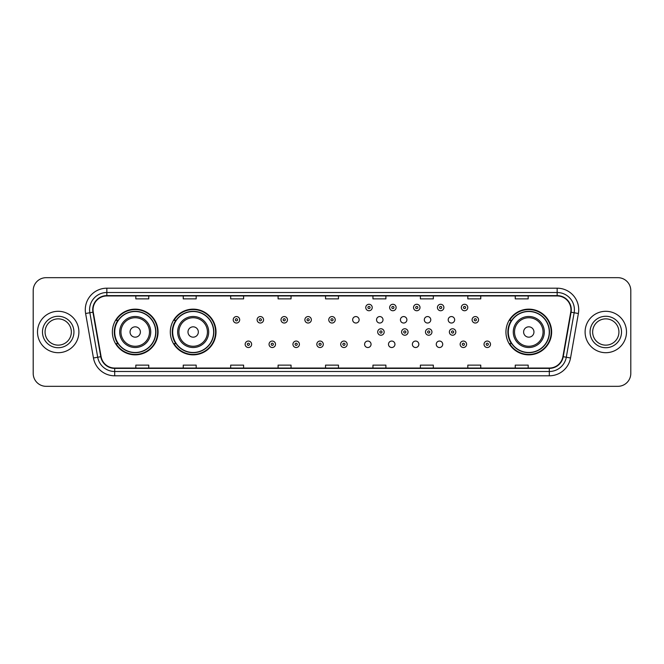 <?xml version="1.0" encoding="UTF-8"?>
<svg xmlns="http://www.w3.org/2000/svg" width="664" height="664" viewBox="0 0 664 664"><rect width="100%" height="100%" fill="white"/><g stroke="black" fill="none" stroke-linecap="round" stroke-linejoin="round"><path stroke-width="1" d="M505.935 332A22.85 22.85 0 0 0 528.785 354.85A22.85 22.85 0 0 0 551.635 332A22.85 22.85 0 0 0 528.785 309.15A22.85 22.85 0 0 0 505.935 332M170.308 332A22.85 22.85 0 0 0 193.166 354.85A22.85 22.85 0 0 0 216.016 332A22.85 22.85 0 0 0 193.166 309.15A22.85 22.85 0 0 0 170.308 332M112.365 332A22.85 22.85 0 0 0 135.215 354.85A22.85 22.85 0 0 0 158.065 332A22.85 22.85 0 0 0 135.215 309.15A22.85 22.85 0 0 0 112.365 332M364.594 344.292A3.237 3.237 0 0 0 367.831 347.521A3.237 3.237 0 0 0 371.06 344.292A3.237 3.237 0 0 0 367.831 341.055A3.237 3.237 0 0 0 364.594 344.292M388.481 344.292A3.237 3.237 0 0 0 391.718 347.521A3.237 3.237 0 0 0 394.947 344.292A3.237 3.237 0 0 0 391.718 341.055A3.237 3.237 0 0 0 388.481 344.292M412.369 344.292A3.237 3.237 0 0 0 415.606 347.521A3.237 3.237 0 0 0 418.835 344.292A3.237 3.237 0 0 0 415.606 341.055A3.237 3.237 0 0 0 412.369 344.292M436.256 344.292A3.237 3.237 0 0 0 439.493 347.521A3.237 3.237 0 0 0 442.722 344.292A3.237 3.237 0 0 0 439.493 341.055A3.237 3.237 0 0 0 436.256 344.292M352.65 319.799A3.237 3.237 0 0 0 355.887 323.028A3.237 3.237 0 0 0 359.124 319.799A3.237 3.237 0 0 0 355.887 316.562A3.237 3.237 0 0 0 352.65 319.799M376.538 319.799A3.237 3.237 0 0 0 379.775 323.028A3.237 3.237 0 0 0 383.003 319.799A3.237 3.237 0 0 0 379.775 316.562A3.237 3.237 0 0 0 376.538 319.799M400.425 319.799A3.237 3.237 0 0 0 403.662 323.028A3.237 3.237 0 0 0 406.891 319.799A3.237 3.237 0 0 0 403.662 316.562A3.237 3.237 0 0 0 400.425 319.799M424.313 319.799A3.237 3.237 0 0 0 427.55 323.028A3.237 3.237 0 0 0 430.778 319.799A3.237 3.237 0 0 0 427.55 316.562A3.237 3.237 0 0 0 424.313 319.799M448.2 319.799A3.237 3.237 0 0 0 451.437 323.028A3.237 3.237 0 0 0 454.666 319.799A3.237 3.237 0 0 0 451.437 316.562A3.237 3.237 0 0 0 448.2 319.799M117.843 343.645A20.908 20.908 0 0 1 117.843 320.355M175.794 343.645A20.908 20.908 0 0 1 175.794 320.355M511.413 343.645A20.908 20.908 0 0 1 511.413 320.355M33.2 290.608L33.2 373.392A12.931 12.931 0 0 0 46.131 386.323L617.869 386.323A12.931 12.931 0 0 0 630.8 373.392L630.8 290.608A12.931 12.931 0 0 0 617.869 277.676L46.131 277.676A12.931 12.931 0 0 0 33.2 290.608L33.2 373.392M37.508 332A20.7 20.7 0 0 0 58.208 352.7A20.7 20.7 0 0 0 78.9 332A20.7 20.7 0 0 0 58.208 311.3A20.7 20.7 0 0 0 37.508 332A20.7 20.7 0 0 0 58.208 352.7A20.7 20.7 0 0 0 78.9 332A20.7 20.7 0 0 0 58.208 311.3A20.7 20.7 0 0 0 37.508 332M585.1 332A20.7 20.7 0 0 0 605.792 352.7A20.7 20.7 0 0 0 626.492 332A20.7 20.7 0 0 0 605.792 311.3A20.7 20.7 0 0 0 585.1 332A20.7 20.7 0 0 0 605.792 352.7A20.7 20.7 0 0 0 626.492 332A20.7 20.7 0 0 0 605.792 311.3A20.7 20.7 0 0 0 585.1 332M93.043 309.748A13.795 13.795 0 0 1 106.846 295.953L557.154 295.953A13.795 13.795 0 0 1 570.741 312.146L562.898 356.643A13.795 13.795 0 0 1 549.311 368.047L114.689 368.047A13.795 13.795 0 0 1 101.102 356.643L93.259 312.146A13.795 13.795 0 0 1 93.043 309.748M92.703 309.748A14.143 14.143 0 0 0 92.918 312.204L100.762 356.701A14.143 14.143 0 0 0 114.689 368.387L549.311 368.387A14.143 14.143 0 0 0 563.238 356.701L571.081 312.204A14.143 14.143 0 0 0 557.154 295.613L106.846 295.613A14.143 14.143 0 0 0 92.703 309.748M85.615 313.499A21.555 21.555 0 0 1 106.846 288.193L557.154 288.193A21.555 21.555 0 0 1 578.385 313.499L570.542 357.996A21.555 21.555 0 0 1 549.311 375.807L114.689 375.807A21.555 21.555 0 0 1 93.458 357.996L85.615 313.499L89.856 312.744A17.247 17.247 0 0 1 106.846 292.509L557.154 292.509A17.247 17.247 0 0 1 574.144 312.744L566.292 357.24A17.247 17.247 0 0 1 549.311 371.491L114.689 371.491A17.247 17.247 0 0 1 97.708 357.24L89.856 312.744A17.247 17.247 0 0 1 89.599 309.748M617.869 277.676L46.131 277.676M46.131 386.323L617.869 386.323M630.8 373.392L630.8 290.608M563.238 356.701L566.292 357.24L574.144 312.744L578.385 313.499M325.534 295.953L325.534 298.875L338.466 298.875L338.466 295.953M278.1 295.953L278.1 298.875L291.039 298.875L291.039 295.953M230.674 295.953L230.674 298.875L243.613 298.875L243.613 295.953M183.247 295.953L183.247 298.875L196.179 298.875L196.179 295.953M135.821 295.953L135.821 298.875L148.753 298.875L148.753 295.953M372.961 295.953L372.961 298.875L385.9 298.875L385.9 295.953M420.387 295.953L420.387 298.875L433.326 298.875L433.326 295.953M467.821 295.953L467.821 298.875L480.753 298.875L480.753 295.953M515.247 295.953L515.247 298.875L528.179 298.875L528.179 295.953M338.466 368.047L338.466 365.125L325.534 365.125L325.534 368.047M291.039 368.047L291.039 365.125L278.1 365.125L278.1 368.047M243.613 368.047L243.613 365.125L230.674 365.125L230.674 368.047M196.179 368.047L196.179 365.125L183.247 365.125L183.247 368.047M148.753 368.047L148.753 365.125L135.821 365.125L135.821 368.047M385.9 368.047L385.9 365.125L372.961 365.125L372.961 368.047M433.326 368.047L433.326 365.125L420.387 365.125L420.387 368.047M480.753 368.047L480.753 365.125L467.821 365.125L467.821 368.047M528.179 368.047L528.179 365.125L515.247 365.125L515.247 368.047M71.347 332A13.139 13.139 0 0 0 58.208 318.861A13.139 13.139 0 0 0 45.069 332A13.139 13.139 0 0 0 58.208 345.139A13.139 13.139 0 0 0 71.347 332A13.139 13.139 0 0 1 58.208 345.139A13.139 13.139 0 0 1 45.069 332M140.386 332A5.171 5.171 0 0 0 135.215 326.829A5.171 5.171 0 0 0 130.044 332A5.171 5.171 0 0 0 135.215 337.171A5.171 5.171 0 0 0 140.386 332M150.736 332A15.521 15.521 0 0 0 135.215 316.479A15.521 15.521 0 0 0 119.694 332A15.521 15.521 0 0 0 135.215 347.521A15.521 15.521 0 0 0 150.736 332A15.521 15.521 0 0 1 135.215 347.521A15.521 15.521 0 0 1 119.694 332M155.691 332A20.484 20.484 0 0 0 135.215 311.516A20.484 20.484 0 0 0 114.731 332A20.484 20.484 0 0 0 135.215 352.484A20.484 20.484 0 0 0 155.691 332M157.634 332A22.418 22.418 0 0 1 116.051 343.645L118.134 343.645A20.675 20.675 0 0 0 155.891 332.05A20.675 20.675 0 0 0 118.134 320.355L116.051 320.355A22.418 22.418 0 0 1 157.634 332M198.337 332A5.171 5.171 0 0 0 193.166 326.829A5.171 5.171 0 0 0 187.987 332A5.171 5.171 0 0 0 193.166 337.171A5.171 5.171 0 0 0 198.337 332M208.687 332A15.521 15.521 0 0 0 193.166 316.479A15.521 15.521 0 0 0 177.645 332A15.521 15.521 0 0 0 193.166 347.521A15.521 15.521 0 0 0 208.687 332A15.521 15.521 0 0 1 193.166 347.521A15.521 15.521 0 0 1 177.645 332M213.642 332A20.484 20.484 0 0 0 193.166 311.516A20.484 20.484 0 0 0 172.681 332A20.484 20.484 0 0 0 193.166 352.484A20.484 20.484 0 0 0 213.642 332M215.584 332A22.418 22.418 0 0 1 174.001 343.645L176.076 343.645A20.675 20.675 0 0 0 213.833 332.05A20.675 20.675 0 0 0 176.076 320.355L174.001 320.355A22.418 22.418 0 0 1 215.584 332M533.956 332A5.171 5.171 0 0 0 528.785 326.829A5.171 5.171 0 0 0 523.614 332A5.171 5.171 0 0 0 528.785 337.171A5.171 5.171 0 0 0 533.956 332M544.306 332A15.521 15.521 0 0 0 528.785 316.479A15.521 15.521 0 0 0 513.264 332A15.521 15.521 0 0 0 528.785 347.521A15.521 15.521 0 0 0 544.306 332A15.521 15.521 0 0 1 528.785 347.521A15.521 15.521 0 0 1 513.264 332M549.269 332A20.484 20.484 0 0 0 528.785 311.516A20.484 20.484 0 0 0 508.309 332A20.484 20.484 0 0 0 528.785 352.484A20.484 20.484 0 0 0 549.269 332M551.203 332A22.418 22.418 0 0 1 509.62 343.645L511.703 343.645A20.675 20.675 0 0 0 549.46 332.05A20.675 20.675 0 0 0 511.703 320.355L509.62 320.355A22.418 22.418 0 0 1 551.203 332M618.931 332A13.139 13.139 0 0 0 605.792 318.861A13.139 13.139 0 0 0 592.653 332A13.139 13.139 0 0 0 605.792 345.139A13.139 13.139 0 0 0 618.931 332A13.139 13.139 0 0 1 605.792 345.139A13.139 13.139 0 0 1 592.653 332M239.687 319.799A3.237 3.237 0 0 1 236.45 323.028A3.237 3.237 0 0 1 233.222 319.799A3.237 3.237 0 0 1 236.45 316.562A3.237 3.237 0 0 1 239.687 319.799A3.237 3.237 0 0 0 236.45 316.562A3.237 3.237 0 0 0 233.222 319.799M263.575 319.799A3.237 3.237 0 0 1 260.338 323.028A3.237 3.237 0 0 1 257.109 319.799A3.237 3.237 0 0 1 260.338 316.562A3.237 3.237 0 0 1 263.575 319.799A3.237 3.237 0 0 0 260.338 316.562A3.237 3.237 0 0 0 257.109 319.799M287.462 319.799A3.237 3.237 0 0 1 284.225 323.028A3.237 3.237 0 0 1 280.996 319.799A3.237 3.237 0 0 1 284.225 316.562A3.237 3.237 0 0 1 287.462 319.799A3.237 3.237 0 0 0 284.225 316.562A3.237 3.237 0 0 0 280.996 319.799M311.35 319.799A3.237 3.237 0 0 1 308.113 323.028A3.237 3.237 0 0 1 304.876 319.799A3.237 3.237 0 0 1 308.113 316.562A3.237 3.237 0 0 1 311.35 319.799A3.237 3.237 0 0 0 308.113 316.562A3.237 3.237 0 0 0 304.876 319.799M335.237 319.799A3.237 3.237 0 0 1 332 323.028A3.237 3.237 0 0 1 328.763 319.799A3.237 3.237 0 0 1 332 316.562A3.237 3.237 0 0 1 335.237 319.799A3.237 3.237 0 0 0 332 316.562A3.237 3.237 0 0 0 328.763 319.799M372.23 307.507A3.237 3.237 0 0 1 368.993 310.744A3.237 3.237 0 0 1 365.764 307.507A3.237 3.237 0 0 1 368.993 304.278A3.237 3.237 0 0 1 372.23 307.507A3.237 3.237 0 0 0 368.993 304.278A3.237 3.237 0 0 0 365.764 307.507M396.118 307.507A3.237 3.237 0 0 1 392.88 310.744A3.237 3.237 0 0 1 389.643 307.507A3.237 3.237 0 0 1 392.88 304.278A3.237 3.237 0 0 1 396.118 307.507A3.237 3.237 0 0 0 392.88 304.278A3.237 3.237 0 0 0 389.643 307.507M420.005 307.507A3.237 3.237 0 0 1 416.768 310.744A3.237 3.237 0 0 1 413.531 307.507A3.237 3.237 0 0 1 416.768 304.278A3.237 3.237 0 0 1 420.005 307.507A3.237 3.237 0 0 0 416.768 304.278A3.237 3.237 0 0 0 413.531 307.507M443.892 307.507A3.237 3.237 0 0 1 440.655 310.744A3.237 3.237 0 0 1 437.418 307.507A3.237 3.237 0 0 1 440.655 304.278A3.237 3.237 0 0 1 443.892 307.507A3.237 3.237 0 0 0 440.655 304.278A3.237 3.237 0 0 0 437.418 307.507M467.771 307.507A3.237 3.237 0 0 1 464.543 310.744A3.237 3.237 0 0 1 461.306 307.507A3.237 3.237 0 0 1 464.543 304.278A3.237 3.237 0 0 1 467.771 307.507A3.237 3.237 0 0 0 464.543 304.278A3.237 3.237 0 0 0 461.306 307.507M478.553 319.799A3.237 3.237 0 0 1 475.324 323.028A3.237 3.237 0 0 1 472.087 319.799A3.237 3.237 0 0 1 475.324 316.562A3.237 3.237 0 0 1 478.553 319.799A3.237 3.237 0 0 0 475.324 316.562A3.237 3.237 0 0 0 472.087 319.799M245.165 344.292A3.237 3.237 0 0 1 248.394 341.055A3.237 3.237 0 0 1 251.631 344.292A3.237 3.237 0 0 1 248.394 347.521A3.237 3.237 0 0 1 245.165 344.292A3.237 3.237 0 0 0 248.394 347.521A3.237 3.237 0 0 0 251.631 344.292M269.053 344.292A3.237 3.237 0 0 1 272.281 341.055A3.237 3.237 0 0 1 275.518 344.292A3.237 3.237 0 0 1 272.281 347.521A3.237 3.237 0 0 1 269.053 344.292A3.237 3.237 0 0 0 272.281 347.521A3.237 3.237 0 0 0 275.518 344.292M292.94 344.292A3.237 3.237 0 0 1 296.169 341.055A3.237 3.237 0 0 1 299.406 344.292A3.237 3.237 0 0 1 296.169 347.521A3.237 3.237 0 0 1 292.94 344.292A3.237 3.237 0 0 0 296.169 347.521A3.237 3.237 0 0 0 299.406 344.292M316.819 344.292A3.237 3.237 0 0 1 320.056 341.055A3.237 3.237 0 0 1 323.293 344.292A3.237 3.237 0 0 1 320.056 347.521A3.237 3.237 0 0 1 316.819 344.292A3.237 3.237 0 0 0 320.056 347.521A3.237 3.237 0 0 0 323.293 344.292M340.707 344.292A3.237 3.237 0 0 1 343.944 341.055A3.237 3.237 0 0 1 347.181 344.292A3.237 3.237 0 0 1 343.944 347.521A3.237 3.237 0 0 1 340.707 344.292A3.237 3.237 0 0 0 343.944 347.521A3.237 3.237 0 0 0 347.181 344.292M377.7 332A3.237 3.237 0 0 1 380.937 328.763A3.237 3.237 0 0 1 384.174 332A3.237 3.237 0 0 1 380.937 335.237A3.237 3.237 0 0 1 377.7 332A3.237 3.237 0 0 0 380.937 335.237A3.237 3.237 0 0 0 384.174 332M401.587 332A3.237 3.237 0 0 1 404.824 328.763A3.237 3.237 0 0 1 408.061 332A3.237 3.237 0 0 1 404.824 335.237A3.237 3.237 0 0 1 401.587 332A3.237 3.237 0 0 0 404.824 335.237A3.237 3.237 0 0 0 408.061 332M425.475 332A3.237 3.237 0 0 1 428.712 328.763A3.237 3.237 0 0 1 431.949 332A3.237 3.237 0 0 1 428.712 335.237A3.237 3.237 0 0 1 425.475 332A3.237 3.237 0 0 0 428.712 335.237A3.237 3.237 0 0 0 431.949 332M449.362 332A3.237 3.237 0 0 1 452.599 328.763A3.237 3.237 0 0 1 455.828 332A3.237 3.237 0 0 1 452.599 335.237A3.237 3.237 0 0 1 449.362 332A3.237 3.237 0 0 0 452.599 335.237A3.237 3.237 0 0 0 455.828 332M460.144 344.292A3.237 3.237 0 0 1 463.381 341.055A3.237 3.237 0 0 1 466.609 344.292A3.237 3.237 0 0 1 463.381 347.521A3.237 3.237 0 0 1 460.144 344.292A3.237 3.237 0 0 0 463.381 347.521A3.237 3.237 0 0 0 466.609 344.292M484.031 344.292A3.237 3.237 0 0 1 487.26 341.055A3.237 3.237 0 0 1 490.497 344.292A3.237 3.237 0 0 1 487.26 347.521A3.237 3.237 0 0 1 484.031 344.292A3.237 3.237 0 0 0 487.26 347.521A3.237 3.237 0 0 0 490.497 344.292M557.154 288.193L557.154 295.613M89.856 312.744L92.918 312.204M114.689 375.807L114.689 368.387M549.311 368.387L549.311 375.807M93.458 357.996L100.762 356.701M571.081 312.204L574.144 312.744M106.846 288.193L106.846 295.613M566.292 357.24L570.542 357.996M73.936 332A15.728 15.728 0 0 0 58.208 316.272A15.728 15.728 0 0 0 42.479 332A15.728 15.728 0 0 0 58.208 347.728A15.728 15.728 0 0 0 73.936 332M149.475 332A14.259 14.259 0 0 0 135.215 317.741A14.259 14.259 0 0 0 120.956 332A14.259 14.259 0 0 0 135.215 346.259A14.259 14.259 0 0 0 149.475 332M207.425 332A14.259 14.259 0 0 0 193.166 317.741A14.259 14.259 0 0 0 178.906 332A14.259 14.259 0 0 0 193.166 346.259A14.259 14.259 0 0 0 207.425 332M543.044 332A14.259 14.259 0 0 0 528.785 317.741A14.259 14.259 0 0 0 514.525 332A14.259 14.259 0 0 0 528.785 346.259A14.259 14.259 0 0 0 543.044 332M621.521 332A15.728 15.728 0 0 0 605.792 316.272A15.728 15.728 0 0 0 590.064 332A15.728 15.728 0 0 0 605.792 347.728A15.728 15.728 0 0 0 621.521 332M235.371 319.799A1.079 1.079 0 0 0 236.45 320.878A1.079 1.079 0 0 0 237.529 319.799A1.079 1.079 0 0 0 236.45 318.72A1.079 1.079 0 0 0 235.371 319.799M259.259 319.799A1.079 1.079 0 0 0 260.338 320.878A1.079 1.079 0 0 0 261.417 319.799A1.079 1.079 0 0 0 260.338 318.72A1.079 1.079 0 0 0 259.259 319.799M283.146 319.799A1.079 1.079 0 0 0 284.225 320.878A1.079 1.079 0 0 0 285.304 319.799A1.079 1.079 0 0 0 284.225 318.72A1.079 1.079 0 0 0 283.146 319.799M307.034 319.799A1.079 1.079 0 0 0 308.113 320.878A1.079 1.079 0 0 0 309.192 319.799A1.079 1.079 0 0 0 308.113 318.72A1.079 1.079 0 0 0 307.034 319.799M330.921 319.799A1.079 1.079 0 0 0 332 320.878A1.079 1.079 0 0 0 333.079 319.799A1.079 1.079 0 0 0 332 318.72A1.079 1.079 0 0 0 330.921 319.799M367.914 307.507A1.079 1.079 0 0 0 368.993 308.586A1.079 1.079 0 0 0 370.072 307.507A1.079 1.079 0 0 0 368.993 306.428A1.079 1.079 0 0 0 367.914 307.507M391.801 307.507A1.079 1.079 0 0 0 392.88 308.586A1.079 1.079 0 0 0 393.959 307.507A1.079 1.079 0 0 0 392.88 306.428A1.079 1.079 0 0 0 391.801 307.507M415.689 307.507A1.079 1.079 0 0 0 416.768 308.586A1.079 1.079 0 0 0 417.847 307.507A1.079 1.079 0 0 0 416.768 306.428A1.079 1.079 0 0 0 415.689 307.507M439.576 307.507A1.079 1.079 0 0 0 440.655 308.586A1.079 1.079 0 0 0 441.734 307.507A1.079 1.079 0 0 0 440.655 306.428A1.079 1.079 0 0 0 439.576 307.507M463.464 307.507A1.079 1.079 0 0 0 464.543 308.586A1.079 1.079 0 0 0 465.622 307.507A1.079 1.079 0 0 0 464.543 306.428A1.079 1.079 0 0 0 463.464 307.507M474.245 319.799A1.079 1.079 0 0 0 475.324 320.878A1.079 1.079 0 0 0 476.395 319.799A1.079 1.079 0 0 0 475.324 318.72A1.079 1.079 0 0 0 474.245 319.799M249.473 344.292A1.079 1.079 0 0 0 248.394 343.213A1.079 1.079 0 0 0 247.315 344.292A1.079 1.079 0 0 0 248.394 345.363A1.079 1.079 0 0 0 249.473 344.292M273.361 344.292A1.079 1.079 0 0 0 272.281 343.213A1.079 1.079 0 0 0 271.202 344.292A1.079 1.079 0 0 0 272.281 345.363A1.079 1.079 0 0 0 273.361 344.292M297.248 344.292A1.079 1.079 0 0 0 296.169 343.213A1.079 1.079 0 0 0 295.09 344.292A1.079 1.079 0 0 0 296.169 345.363A1.079 1.079 0 0 0 297.248 344.292M321.135 344.292A1.079 1.079 0 0 0 320.056 343.213A1.079 1.079 0 0 0 318.977 344.292A1.079 1.079 0 0 0 320.056 345.363A1.079 1.079 0 0 0 321.135 344.292M345.023 344.292A1.079 1.079 0 0 0 343.944 343.213A1.079 1.079 0 0 0 342.865 344.292A1.079 1.079 0 0 0 343.944 345.363A1.079 1.079 0 0 0 345.023 344.292M382.016 332A1.079 1.079 0 0 0 380.937 330.921A1.079 1.079 0 0 0 379.858 332A1.079 1.079 0 0 0 380.937 333.079A1.079 1.079 0 0 0 382.016 332M405.903 332A1.079 1.079 0 0 0 404.824 330.921A1.079 1.079 0 0 0 403.745 332A1.079 1.079 0 0 0 404.824 333.079A1.079 1.079 0 0 0 405.903 332M429.791 332A1.079 1.079 0 0 0 428.712 330.921A1.079 1.079 0 0 0 427.633 332A1.079 1.079 0 0 0 428.712 333.079A1.079 1.079 0 0 0 429.791 332M453.678 332A1.079 1.079 0 0 0 452.599 330.921A1.079 1.079 0 0 0 451.52 332A1.079 1.079 0 0 0 452.599 333.079A1.079 1.079 0 0 0 453.678 332M464.451 344.292A1.079 1.079 0 0 0 463.381 343.213A1.079 1.079 0 0 0 462.302 344.292A1.079 1.079 0 0 0 463.381 345.363A1.079 1.079 0 0 0 464.451 344.292M488.339 344.292A1.079 1.079 0 0 0 487.26 343.213A1.079 1.079 0 0 0 486.189 344.292A1.079 1.079 0 0 0 487.26 345.363A1.079 1.079 0 0 0 488.339 344.292"/></g></svg>
